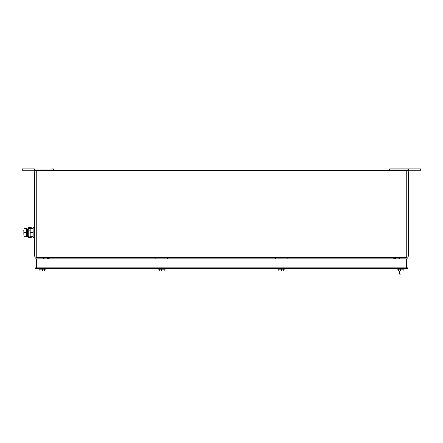 <?xml version="1.0" encoding="UTF-8"?>
<svg xmlns="http://www.w3.org/2000/svg" width="443" height="443" viewBox="0 0 443 443"><rect width="100%" height="100%" fill="white"/><g stroke="black" fill="none" stroke-linecap="round" stroke-linejoin="round"><path stroke-width="0.66" d="M408.346 171.995L406.873 171.995L406.873 255.855L408.346 255.855L408.346 171.995A1.473 1.473 0 0 0 406.873 170.522L36.127 170.522A1.473 1.473 0 0 0 34.654 171.995L34.654 255.855A1.473 1.473 0 0 0 36.127 257.322L406.873 257.322A1.473 1.473 0 0 0 408.346 255.855A1.473 1.473 0 0 1 406.873 257.322L406.873 255.855L36.127 255.855L36.127 257.322M395.145 258.795L396.025 257.328A1.473 1.473 0 0 0 394.613 258.795A1.473 1.473 0 0 1 396.086 257.322M46.914 257.322A1.473 1.473 0 0 1 48.387 258.795M408.59 170.278L420.85 170.278L420.85 168.805L389.707 168.805L389.707 170.522M408.59 168.805L408.59 170.522L406.873 170.522L406.873 171.995L36.127 171.995L36.127 255.855L34.654 255.855M389.707 169.082L408.59 169.082M53.293 169.082L34.41 169.082L53.293 168.805L53.293 170.522M34.41 169.082L34.41 170.522L36.127 170.522L36.127 171.995L34.654 171.995M34.41 170.278L22.15 170.278L22.15 168.805L34.41 168.805M44.953 258.795L44.953 257.322M47.855 258.795L46.975 257.328M398.047 258.795L398.047 257.322M43.48 257.322L43.48 258.795M275.396 258.795L275.396 257.322M287.164 258.795L287.164 257.322M155.836 258.795L155.836 257.322M167.604 258.795L167.604 257.322M408.097 267.135L408.097 258.795L36.37 258.795L36.37 268.602L406.63 268.602A1.473 1.473 0 0 0 408.097 267.135L406.63 267.135L406.63 268.602M36.37 268.602A1.473 1.473 0 0 1 34.903 267.135L34.903 258.795L36.37 258.795M45.69 268.602L45.69 269.095L38.823 269.095L38.823 268.602M44.71 269.095L44.71 271.055L42.257 271.055L42.257 269.095M42.257 271.055L39.804 271.055L39.804 269.095M158.478 269.095L165.178 269.095L165.178 268.602M164.203 269.095L164.203 271.055L161.756 271.055L161.756 269.095M159.286 271.055L159.286 269.095L159.292 271.055L159.292 270.075L159.292 271.055L161.756 271.055M404.177 268.602L404.177 269.095L397.476 269.095M403.202 269.095L403.202 271.055L400.754 271.055L400.754 269.095M398.285 271.055L398.285 269.095L398.29 271.055L398.29 270.075L398.29 271.055L400.754 271.055M277.822 269.095L277.822 268.602L277.822 269.095L284.688 269.095L284.688 268.602L284.688 269.095M283.708 271.055L283.708 269.095L283.708 271.055L281.255 271.055L281.255 269.095M281.255 271.055L278.802 271.055L278.802 269.095M23.983 230.105L23.13 230.105L23.13 235.011L23.983 235.011M33.231 236.728L30.24 236.728L30.24 228.389L33.231 228.389M34.654 227.409L33.231 227.409L33.231 232.558L30.24 232.558M33.231 232.558L33.231 237.708L34.654 237.708M31.176 237.586L31.176 236.85L29.094 236.85A0.371 0.371 0 0 1 28.723 236.479L27.987 236.479A1.107 1.107 0 0 0 29.094 237.586L31.176 237.586M28.723 228.643A0.371 0.371 0 0 1 29.094 228.267L31.176 228.267L31.176 227.53L29.094 227.53A1.107 1.107 0 0 0 27.987 228.643L28.723 228.643L28.723 236.479M27.987 228.643L27.987 236.479M26.436 232.558L26.436 228.389L23.983 228.389L23.983 236.728L26.436 236.728L26.436 232.558L23.983 232.558M27.416 235.831L27.416 236.285L26.718 236.435L26.718 228.682L27.416 228.832L27.416 235.831M26.718 228.682L26.718 236.435M400.987 271.055L400.987 274.195L399.52 274.195L399.52 271.055M399.52 257.322L399.52 258.795M400.987 258.795L400.987 257.322M393.14 257.322L393.14 258.795M49.86 258.795L49.86 257.322M34.903 267.135L406.63 267.135L406.63 258.795M158.312 269.095L158.312 268.602M397.31 269.095L397.31 268.602M27.416 230.105L27.987 230.105M28.723 230.105L30.24 230.105M27.416 235.011L27.987 235.011M28.723 235.011L30.24 235.011"/></g></svg>
